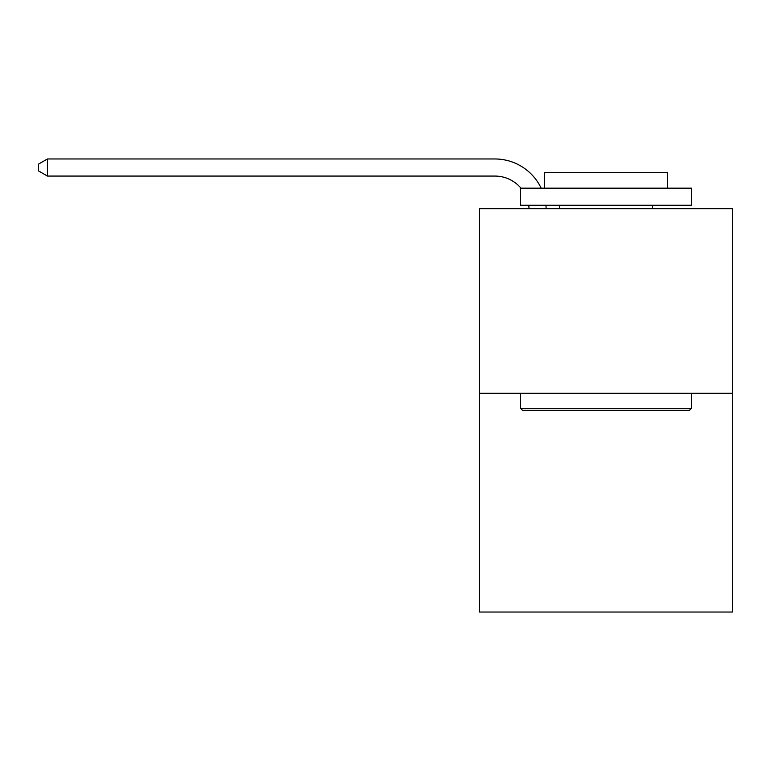 <?xml version="1.0" encoding="UTF-8"?>
<svg xmlns="http://www.w3.org/2000/svg" width="771" height="771" viewBox="0 0 771 771"><rect width="100%" height="100%" fill="white"/><g stroke="black" fill="none" stroke-linecap="round" stroke-linejoin="round"><path stroke-width="1.16" d="M732.45 393.258L732.45 208.671L479.504 208.671L479.504 612.029L732.45 612.029L732.45 393.258L479.504 393.258M529.031 208.671A34.184 34.184 0 0 0 528.704 205.259A34.184 34.184 0 0 1 529.031 208.671A34.184 34.184 0 0 0 528.704 205.259A34.184 34.184 0 0 1 529.031 208.671A34.184 34.184 0 0 0 528.704 205.259A34.184 34.184 0 0 1 529.031 208.671A34.184 34.184 0 0 0 528.704 205.259A34.184 34.184 0 0 1 529.031 208.671A34.184 34.184 0 0 0 528.704 205.259A34.184 34.184 0 0 1 529.031 208.671A34.184 34.184 0 0 0 528.704 205.259A34.184 34.184 0 0 1 529.031 208.671A34.184 34.184 0 0 0 528.704 205.259A34.184 34.184 0 0 1 529.031 208.671A34.184 34.184 0 0 0 528.704 205.259A34.184 34.184 0 0 1 529.031 208.671A34.184 34.184 0 0 0 528.704 205.259A34.184 34.184 0 0 1 529.031 208.671A34.184 34.184 0 0 0 528.704 205.259A34.184 34.184 0 0 1 529.031 208.671A34.184 34.184 0 0 0 528.704 205.259A34.184 34.184 0 0 1 529.031 208.671A34.184 34.184 0 0 0 528.704 205.259A34.184 34.184 0 0 1 529.031 208.671A34.184 34.184 0 0 0 528.704 205.259A34.184 34.184 0 0 1 529.031 208.671A34.184 34.184 0 0 0 528.704 205.259A34.184 34.184 0 0 1 529.031 208.671A34.184 34.184 0 0 0 528.704 205.259A34.184 34.184 0 0 1 529.031 208.671A34.184 34.184 0 0 0 528.704 205.259A34.184 34.184 0 0 1 529.031 208.671A34.184 34.184 0 0 0 528.704 205.259A34.184 34.184 0 0 1 529.031 208.671A34.184 34.184 0 0 0 528.704 205.259A34.184 34.184 0 0 1 529.031 208.671A34.184 34.184 0 0 0 528.704 205.259A34.184 34.184 0 0 1 529.031 208.671A34.184 34.184 0 0 0 528.704 205.259A34.184 34.184 0 0 1 529.031 208.671A34.184 34.184 0 0 0 528.704 205.259A34.184 34.184 0 0 1 529.031 208.671A34.184 34.184 0 0 0 528.704 205.259A34.184 34.184 0 0 1 529.031 208.671A34.184 34.184 0 0 0 528.704 205.259A34.184 34.184 0 0 1 529.031 208.671A34.184 34.184 0 0 0 528.704 205.259A34.184 34.184 0 0 1 529.031 208.671A34.184 34.184 0 0 0 528.704 205.259A34.184 34.184 0 0 1 529.031 208.671A34.184 34.184 0 0 0 528.704 205.259A34.184 34.184 0 0 1 529.031 208.671A34.184 34.184 0 0 0 528.704 205.259A34.184 34.184 0 0 1 529.031 208.671A34.184 34.184 0 0 0 528.704 205.259A34.184 34.184 0 0 1 529.031 208.671A34.184 34.184 0 0 0 528.704 205.259A34.184 34.184 0 0 1 529.031 208.671M494.886 176.067A34.184 34.184 0 0 1 520.974 188.163A34.184 34.184 0 0 0 494.886 176.067A34.184 34.184 0 0 1 520.974 188.163A34.184 34.184 0 0 0 494.886 176.067A34.184 34.184 0 0 1 520.974 188.163A34.184 34.184 0 0 0 494.886 176.067A34.184 34.184 0 0 1 520.974 188.163A34.184 34.184 0 0 0 494.886 176.067A34.184 34.184 0 0 1 520.974 188.163A34.184 34.184 0 0 0 494.886 176.067A34.184 34.184 0 0 1 520.974 188.163A34.184 34.184 0 0 0 494.886 176.067A34.184 34.184 0 0 1 520.974 188.163A34.184 34.184 0 0 0 494.886 176.067A34.184 34.184 0 0 1 520.974 188.163A34.184 34.184 0 0 0 494.886 176.067A34.184 34.184 0 0 1 520.974 188.163A34.184 34.184 0 0 0 494.886 176.067A34.184 34.184 0 0 1 520.974 188.163A34.184 34.184 0 0 0 494.886 176.067A34.184 34.184 0 0 1 520.974 188.163A34.184 34.184 0 0 0 494.886 176.067A34.184 34.184 0 0 1 520.974 188.163A34.184 34.184 0 0 0 494.886 176.067A34.184 34.184 0 0 1 520.974 188.163A34.184 34.184 0 0 0 494.886 176.067A34.184 34.184 0 0 1 520.974 188.163A34.184 34.184 0 0 0 494.886 176.067A34.184 34.184 0 0 1 520.974 188.163A34.184 34.184 0 0 0 494.886 176.067A34.184 34.184 0 0 1 520.974 188.163A34.184 34.184 0 0 0 494.886 176.067A34.184 34.184 0 0 1 520.974 188.163A34.184 34.184 0 0 0 494.886 176.067A34.184 34.184 0 0 1 520.974 188.163A34.184 34.184 0 0 0 494.886 176.067A34.184 34.184 0 0 1 520.974 188.163A34.184 34.184 0 0 0 494.886 176.067A34.184 34.184 0 0 1 520.974 188.163A34.184 34.184 0 0 0 494.886 176.067A34.184 34.184 0 0 1 520.974 188.163A34.184 34.184 0 0 0 494.886 176.067A34.184 34.184 0 0 1 520.974 188.163A34.184 34.184 0 0 0 494.886 176.067A34.184 34.184 0 0 1 520.974 188.163A34.184 34.184 0 0 0 494.886 176.067A34.184 34.184 0 0 1 520.974 188.163A34.184 34.184 0 0 0 494.886 176.067A34.184 34.184 0 0 1 520.974 188.163A34.184 34.184 0 0 0 494.886 176.067A34.184 34.184 0 0 1 520.974 188.163A34.184 34.184 0 0 0 494.886 176.067A34.184 34.184 0 0 1 520.974 188.163A34.184 34.184 0 0 0 494.886 176.067A34.184 34.184 0 0 1 520.974 188.163A34.184 34.184 0 0 0 494.886 176.067A34.184 34.184 0 0 1 520.974 188.163A34.184 34.184 0 0 0 494.886 176.067L47.436 176.067L38.55 170.94L38.55 164.098L47.436 158.971L494.886 158.971A51.272 51.272 0 0 1 541.155 188.163M47.436 176.067L47.436 158.971L494.886 158.971M689.38 410.355L522.574 410.355L520.521 408.302L691.433 408.302L689.38 410.355M520.521 188.163L691.433 188.163L691.433 205.259L520.521 205.259L520.521 188.163M667.503 188.163L667.503 172.444L544.451 172.444L544.451 188.163M520.521 393.258L520.521 408.302M691.433 393.258L691.433 408.302M559.486 205.259L559.486 208.671M652.459 205.259L652.459 208.671M545.916 205.259A51.272 51.272 0 0 1 546.128 208.671"/></g></svg>
